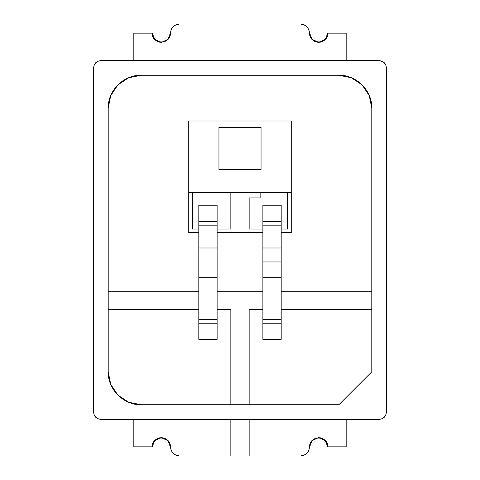<?xml version="1.0" encoding="UTF-8"?>
<svg xmlns="http://www.w3.org/2000/svg" width="480" height="480" viewBox="0 0 480 480"><rect width="100%" height="100%" fill="white"/><g stroke="black" fill="none" stroke-linecap="round" stroke-linejoin="round"><path stroke-width="0.72" d="M261.048 127.422L261.048 169.524L218.952 169.524L218.952 127.422L261.048 127.422L261.048 169.524L218.952 169.524L218.952 127.422L261.048 127.422L261.048 169.524L218.952 169.524L218.952 127.422L261.048 127.422L218.952 127.422L218.952 169.524L261.048 169.524L261.048 127.422M192.408 192.408L192.408 229.014L198.816 229.014L192.408 229.014L192.408 192.408M217.116 229.014L230.85 229.014L230.85 192.408L230.85 229.014L217.116 229.014M260.136 192.408L260.136 197.898L249.15 197.898L249.15 229.014L262.884 229.014L249.15 229.014L249.15 197.898L260.136 197.898L260.136 192.408M281.184 229.014L287.592 229.014L287.592 192.408L287.592 229.014L281.184 229.014M291.252 192.408L291.252 232.68L281.184 232.68L291.252 232.68L291.252 121.014L188.748 121.014L188.748 232.68L188.748 121.014L291.252 121.014L291.252 192.408L188.748 192.408L291.252 192.408M262.884 232.68L217.116 232.68L262.884 232.68M198.816 232.68L188.748 232.68L198.816 232.68M152.832 36.654L152.136 33.15L133.83 33.15L133.83 60.612L133.83 33.15L152.136 33.15L152.832 36.654L154.818 39.624L157.788 41.61L161.286 42.306L164.79 41.61L167.76 39.624L169.746 36.654L170.442 33.15C170.712 44.862 151.866 44.862 152.136 33.15L154.914 39.528L161.286 42.306L159.504 42.132M153.678 38.238L154.818 39.624M156.204 40.764L157.788 41.61M163.074 42.132L164.79 41.61M166.374 40.764L167.76 39.624M168.9 38.238L169.746 36.654M161.85 42.288L167.856 39.324L170.442 33.15L171.138 29.652L171.984 28.068M171.138 29.652L173.124 26.682L174.51 25.542M173.124 26.682L176.088 24.696L179.592 24L300.408 24C305.856 24.654 308.904 27.708 309.558 33.15L310.254 36.654L312.24 39.624L315.21 41.61L318.714 42.306L322.212 41.61L325.182 39.624L327.168 36.654L327.864 33.15C328.134 44.862 309.288 44.862 309.558 33.15L312.336 39.528L318.714 42.306L316.926 42.132M170.442 33.15C171.096 27.708 174.144 24.654 179.592 24L300.408 24L303.912 24.696L305.49 25.542M303.912 24.696L306.876 26.682L308.016 28.068M306.876 26.682L308.862 29.652L310.254 36.654M311.1 38.238L312.24 39.624M313.626 40.764L315.21 41.61M320.496 42.132L322.212 41.61M323.796 40.764L325.182 39.624M326.322 38.238L327.168 36.654M160.728 437.712L154.722 440.676L152.136 446.85L152.832 443.346L153.678 441.762M152.832 443.346L154.818 440.376L156.204 439.236M154.818 440.376L157.788 438.39L159.504 437.868M157.788 438.39L161.286 437.694L164.79 438.39L167.76 440.376L169.746 443.346L170.442 446.85L167.664 440.472L161.286 437.694L163.074 437.868M164.79 438.39L166.374 439.236M167.76 440.376L168.9 441.762M152.136 446.85L133.83 446.85L152.136 446.85C152.064 435.318 170.514 434.904 170.442 446.85L171.138 450.348L173.124 453.318L176.088 455.304L179.592 456C174.084 455.346 171.036 452.298 170.442 446.85L171.138 450.348M171.984 451.932L173.124 453.318M174.51 454.458L176.088 455.304M327.168 443.346L327.864 446.85L346.17 446.85L346.17 419.388L346.17 446.85L327.864 446.85L327.168 443.346L325.182 440.376L322.212 438.39L318.714 437.694L315.21 438.39L312.24 440.376L310.254 443.346L309.558 446.85C309.288 435.138 328.134 435.138 327.864 446.85L325.086 440.472L318.714 437.694L320.496 437.868M326.322 441.762L325.182 440.376M323.796 439.236L322.212 438.39M316.926 437.868L315.21 438.39M313.626 439.236L312.24 440.376M311.1 441.762L310.254 443.346M318.15 437.712L312.144 440.676L309.558 446.85L308.862 450.348L308.016 451.932M308.862 450.348L306.876 453.318L305.49 454.458M306.876 453.318L303.912 455.304L300.408 456L249.15 456L249.15 419.388L249.15 456L300.408 456C305.856 455.346 308.904 452.292 309.558 446.85M319.272 42.288L325.278 39.324L327.864 33.15L346.17 33.15L346.17 60.612L346.17 33.15L327.864 33.15M133.83 446.85L133.83 419.388L133.83 446.85M230.85 456L179.592 456L230.85 456L230.85 419.388L230.85 456M176.088 24.696L179.592 24M308.862 29.652L309.558 33.15M303.912 455.304L300.408 456M169.746 443.346L170.442 446.85M383.19 61.842L379.116 60.612L100.884 60.612L98.082 61.17L95.706 62.754L94.116 65.13L93.558 67.932C94.08 63.528 96.522 61.086 100.884 60.612L98.082 61.17M96.81 61.842L95.706 62.754M94.794 63.864L94.116 65.13M93.558 412.068L93.558 67.932L93.558 412.068L94.116 414.87L95.706 417.246L98.082 418.83L100.884 419.388C96.474 418.866 94.038 416.43 93.558 412.068L94.116 414.87M94.794 416.136L95.706 417.246M96.81 418.158L98.082 418.83M379.116 419.388L100.884 419.388L379.116 419.388L381.918 418.83L384.294 417.246L385.884 414.87L386.442 412.068C385.92 416.472 383.478 418.914 379.116 419.388L381.918 418.83M383.19 418.158L384.294 417.246M385.206 416.136L385.884 414.87M100.884 60.612L379.116 60.612C383.526 61.134 385.962 63.57 386.442 67.932L385.884 65.13L384.294 62.754L381.918 61.17M385.206 63.864L384.294 62.754M386.442 67.932L386.442 412.068L386.442 67.932L385.884 65.13M117.546 85.218L110.658 95.808L108.204 108.204L108.204 371.796L108.204 108.204C107.79 90.582 123.498 74.814 141.15 75.252L128.562 77.79L117.864 84.894M361.83 84.594L351.24 77.706L338.85 75.252L141.15 75.252L338.85 75.252C356.466 74.838 372.234 90.552 371.796 108.204L369.258 95.61L362.154 84.912L366.246 89.892M118.17 395.406L128.76 402.294L141.15 404.748L338.85 404.748L371.796 371.796L371.796 108.204L371.796 371.796L338.85 404.748L141.15 404.748L128.544 402.24L117.852 395.094L110.712 384.408L108.204 371.796L110.742 384.39L117.846 395.088L113.754 390.108M108.204 108.204L110.712 95.592L113.754 89.892M110.712 95.592L117.852 84.906L122.844 80.802M128.544 77.76L141.15 75.252L128.544 77.76L117.852 84.906M338.85 75.252L351.456 77.76L357.156 80.802M369.288 95.592L371.796 108.204L369.288 95.592L362.148 84.906L351.456 77.76M371.796 291.252L281.184 291.252L371.796 291.252M262.884 291.252L217.116 291.252L262.884 291.252M198.816 291.252L108.204 291.252L198.816 291.252M249.15 404.748L249.15 309.558L262.884 309.558L249.15 309.558L249.15 404.748M281.184 309.558L371.796 309.558L281.184 309.558M141.15 404.748C123.54 405.156 107.796 389.412 108.204 371.796L110.712 384.408M108.204 309.558L198.816 309.558M217.116 309.558L230.85 309.558L230.85 404.748M128.544 402.24L122.844 399.198M262.884 277.698L281.184 277.698L281.184 261.966L262.884 261.966L262.884 319.29L281.184 319.29L281.184 277.698L262.884 277.698L262.884 319.29L281.184 319.29L281.184 323.226L262.884 323.226L262.884 319.29L262.884 339.396L281.184 339.396L281.184 323.226L262.884 323.226L262.884 339.396L281.184 339.396L281.184 225.162L262.884 225.162L262.884 221.664L281.184 221.664L281.184 205.218L262.884 205.218L281.184 205.218L281.184 225.162L262.884 225.162L262.884 247.986L281.184 247.986L262.884 247.986L262.884 261.966L281.184 261.966L281.184 221.664L262.884 221.664L262.884 277.698M262.884 205.218L262.884 221.664L262.884 205.218M217.116 205.218L217.116 339.396L198.816 339.396L198.816 277.698L217.116 277.698L217.116 247.986L198.816 247.986L198.816 221.664L217.116 221.664L217.116 225.162L198.816 225.162L217.116 225.162L217.116 247.986L198.816 247.986L198.816 277.698L217.116 277.698L217.116 319.29L198.816 319.29L217.116 319.29L217.116 323.226L198.816 323.226L217.116 323.226L217.116 339.396L198.816 339.396L198.816 205.218L217.116 205.218L217.116 221.664L198.816 221.664L198.816 205.218L217.116 205.218"/></g></svg>
